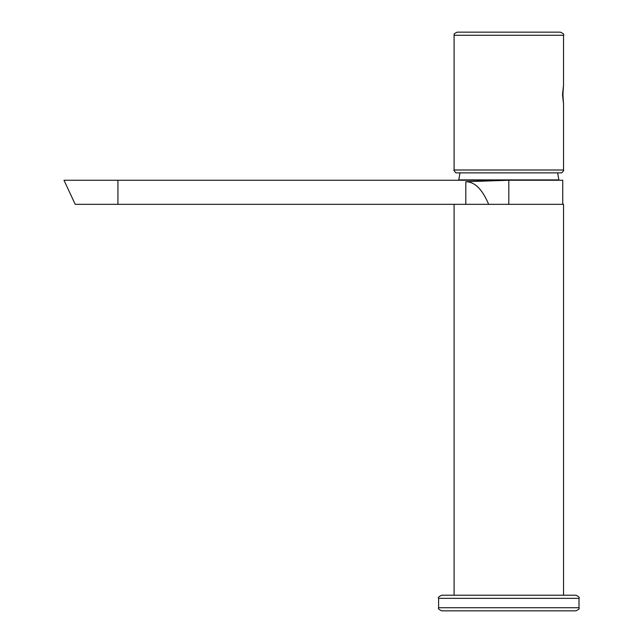 <?xml version="1.0" encoding="UTF-8"?>
<svg xmlns="http://www.w3.org/2000/svg" width="643" height="643" viewBox="0 0 643 643"><rect width="100%" height="100%" fill="white"/><g stroke="black" fill="none" stroke-linecap="round" stroke-linejoin="round"><path stroke-width="0.96" d="M508.814 595.217L575.887 595.217C578.772 596.535 579.809 597.58 579.013 598.344L438.606 598.344C437.811 597.58 438.856 596.535 441.733 595.217L508.814 595.217M579.013 607.723C579.809 608.487 578.772 609.524 575.887 610.85L441.733 610.85C438.856 609.524 437.811 608.487 438.606 607.723L579.013 607.723L579.013 598.344M557.658 172.871L558.847 179.879L458.78 179.879L459.97 172.871M563.525 104.07L562.922 94.69L563.525 85.31L562.504 94.69L563.541 103.997L563.541 170.001C564.032 170.25 563.405 171.207 561.66 172.871L455.967 172.871C454.159 171.03 453.532 170.073 454.087 170.001L563.541 170.001M454.087 170.001L454.087 35.277L563.541 35.277L563.525 85.31M560.399 32.15L457.213 32.15L560.399 32.15C563.292 33.476 564.329 34.513 563.541 35.277M562.754 204.329L562.754 180.249L508.814 180.249L508.814 204.329L465.813 204.329L465.813 181.712C474.775 181.784 482.387 189.323 488.632 204.329L563.541 204.329L563.541 595.217M117.926 180.249L63.987 180.249L75.215 204.329L117.926 204.329L117.926 180.249L508.814 180.249L465.813 181.712M465.813 204.329L117.926 204.329M438.606 607.723L438.606 598.344M454.087 35.277C455.204 34.2 451.852 34.714 457.213 32.15M454.087 595.217L454.087 204.329"/></g></svg>
